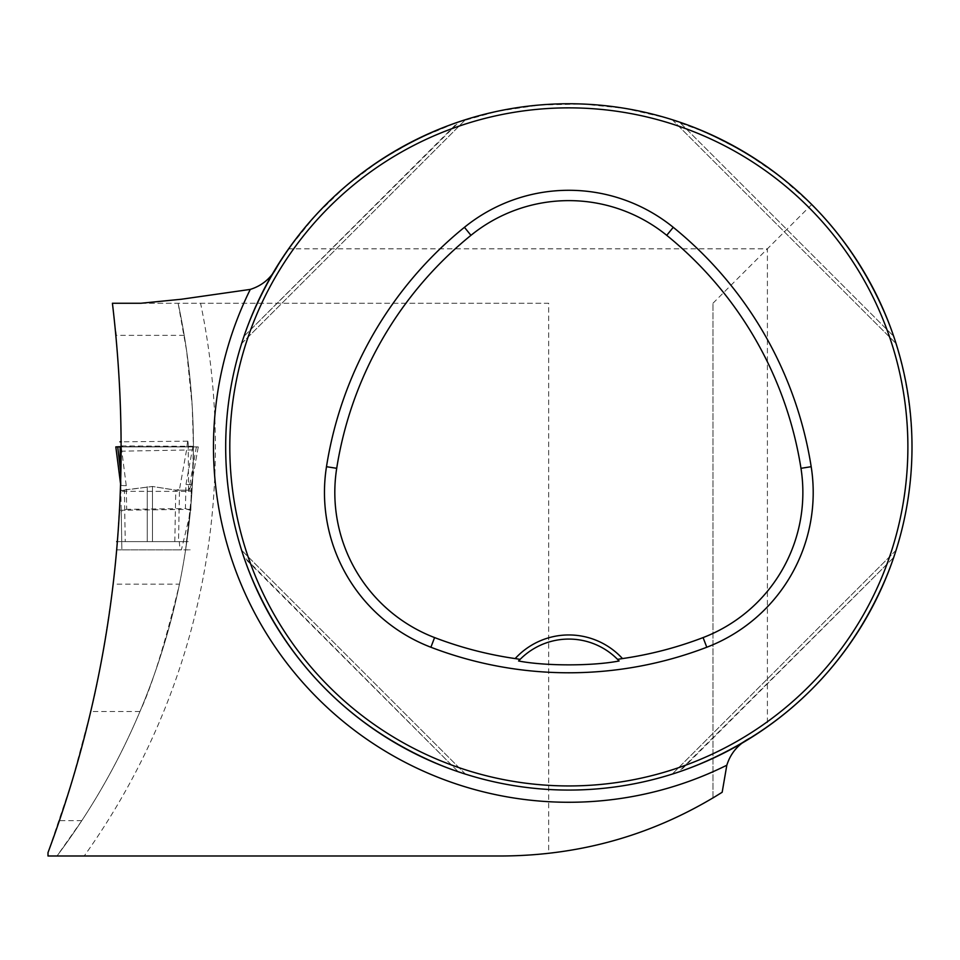 <?xml version="1.0" encoding="UTF-8"?>
<svg xmlns="http://www.w3.org/2000/svg" width="960" height="960" viewBox="0 0 960 960"><rect width="100%" height="100%" fill="white"/><g stroke="black" fill="none" stroke-linecap="round" stroke-linejoin="round"><path stroke-width="0.72" stroke-dasharray="4.8 3.6" d="M712.968 797.94L712.968 303.252L712.968 797.94C662.148 828.12 607.38 846.612 548.664 853.416L548.664 303.252L112.416 303.252L115.644 331.908M548.664 853.416A409.068 409.068 0 0 1 502.932 855.984L84.216 855.984A703.476 703.476 0 0 0 200.568 303.252M140.988 303.252L548.664 303.252M912 446.904C910.476 352.908 877.056 272.1 811.728 204.492L779.76 176.22L744.54 152.148L706.608 132.612L666.54 117.948L624.96 108.372L582.516 104.016L539.868 104.976L497.652 111.216L456.552 122.64L417.18 139.08L380.148 160.284L346.032 185.916L315.372 215.58L288.624 248.82L277.956 264.852A343.164 343.164 0 0 0 751.368 737.496L767.4 726.792C856.956 663.864 912.504 556.368 912 446.904M894.06 556.392L893.7 557.484C855.288 661.932 783.864 733.356 679.416 771.768C783.864 733.356 855.288 661.932 893.7 557.484L678.324 772.128M673.056 773.856L674.64 773.352M243.612 337.416L243.984 336.336C282.396 231.888 353.82 160.464 458.268 122.052C353.82 160.464 282.396 231.888 243.984 336.336L459.348 121.68M459.348 772.128L458.268 771.768C353.82 733.356 282.396 661.932 243.984 557.484C282.396 661.932 353.82 733.356 458.268 771.768L243.612 556.392M894.06 337.416L893.7 336.336C855.288 231.888 783.864 160.464 679.416 122.052C783.864 160.464 855.288 231.888 893.7 336.336L679.416 122.052L893.7 336.336M678.324 121.68L679.416 122.052M811.728 204.492L767.4 248.82L288.624 248.82M712.968 303.252L767.4 248.82L767.4 726.792M178.116 303.252A681.516 681.516 0 0 1 57 855.984L81.804 820.656C104.484 786.024 123.876 749.64 139.968 711.492C151.836 686.268 165 643.824 179.46 584.172A681.516 681.516 0 0 0 190.56 509.328L185.604 549.852L192.048 490.188L193.428 446.292L192.228 406.524L186.66 351.096L178.116 303.252A681.516 681.516 0 0 1 57 855.984L48 855.984L48 852.612L71.832 782.028L90.744 711.492C97.452 686.568 104.94 644.136 113.196 584.172L179.46 584.172M178.776 490.2L192.048 490.188L176.304 490.212L152.484 486.48L120.54 490.416L116.784 549.852L119.628 510.264A1158.504 1158.504 0 0 1 113.196 584.172M124.02 490.428L120.564 490.44L121.356 451.176L193.416 449.892M184.236 335.364L115.98 335.364L119.988 390.588L121.356 451.176M119.628 510.264L190.56 509.328M121.356 445.932L193.428 446.292M519.888 659.604A68.628 68.628 0 0 1 617.796 659.604M896.064 550.26L672.192 774.132L896.064 550.26M241.62 343.548L465.492 119.688L241.62 343.548M672.192 119.688L896.064 343.548L672.192 119.688M465.492 774.132L241.62 550.26L465.492 774.132M117.48 541.62L186.816 541.62M191.424 484.536L188.592 491.508L188.232 443.988C187.656 435.06 186.9 450.012 186.228 451.932L179.508 489.348L178.524 541.62L179.256 541.62L180.108 549.852L181.392 549.852L190.836 510.528L191.424 484.536L198.276 446.892L192.924 446.904L189.66 445.824L188.232 443.988L187.86 441.18M120.744 484.368L120.84 489.54L121.92 490.404L152.484 486.48L175.776 490.2L179.508 489.348M196.284 446.904L117.732 446.904M178.524 541.62L121.74 541.62L121.884 549.852L180.132 549.852L116.748 549.852L180.372 549.852M188.136 541.62L121.74 541.62L121.884 549.852L121.212 511.32L126.672 509.34L126.252 485.712L121.236 446.628L120.084 446.64M116.7 541.62L178.98 541.62L121.74 541.62L120.84 489.54M120.504 470.736L120.096 446.904M120.768 485.4L120.516 470.952M126.252 485.712L120.768 485.448L121.212 511.32M198.276 446.928L191.436 484.572L191.244 491.388L120.864 491.34M191.436 484.56L185.952 484.644L185.4 508.548L126.672 509.34M196.368 446.904L188.592 491.508M198.276 446.892L121.236 446.628M185.4 508.548L190.836 510.528L191.244 491.376M751.368 737.496A343.164 343.164 0 0 1 277.956 264.852M893.7 557.484L679.416 771.768M243.984 336.336L458.268 122.052M458.268 771.768L243.984 557.484M147.264 486.588L147.264 541.62L147.264 486.588M152.484 541.62L152.484 486.48L152.484 541.62M81.804 820.656L59.412 820.656M139.968 711.492L90.744 711.492M174.804 541.62L175.776 490.2M122.748 490.428L124.392 490.428L125.244 541.62M192.876 446.628L185.952 484.644M116.652 549.852L190.824 549.852M190.116 549.852L189.516 549.852M179.172 541.62L188.232 541.62M187.824 441.168L121.356 441.816M118.656 446.904L193.92 446.904M120.048 446.904L192.624 446.904M195.504 446.904L118.296 446.904M117.768 446.904L196.2 446.904M115.836 446.904L198.252 446.904M198.156 446.904L115.944 446.904M116.16 446.904L197.916 446.904M197.244 446.904L116.82 446.904"/><path stroke-width="1.44" d="M140.988 303.252L181.38 299.244L140.988 303.252L112.416 303.252C135.012 493.32 113.532 676.44 48 852.612L48 855.984L502.932 855.984C582.456 855.372 655.536 834.132 722.172 792.264L712.968 797.94M722.172 792.264L726.816 765.228A355.368 355.368 0 0 1 250.284 289.404L181.38 299.244M912 446.904A343.164 343.164 0 0 0 397.26 149.724A343.164 343.164 0 0 0 397.26 744.096A343.164 343.164 0 0 0 912 446.904M679.416 771.768L672.324 774.096M674.64 773.352L678.324 772.128M277.956 264.852C272.124 277.236 262.908 285.42 250.284 289.404M751.368 737.496C738.984 743.352 730.8 752.592 726.816 765.228M84.216 855.984L57 855.984M115.644 331.908L115.98 335.364M617.556 659.364L622.488 658.572A72.744 72.744 0 0 0 515.184 658.572L520.128 659.364L518.568 660.984C545.052 666.132 592.488 666.156 619.104 660.984L617.556 659.364A68.628 68.628 0 0 0 520.128 659.364M515.184 658.572A375.024 375.024 0 0 1 434.592 637.584A155.4 155.4 0 0 1 336.708 468.312A375.024 375.024 0 0 1 470.952 235.332A155.4 155.4 0 0 1 666.732 235.332A375.024 375.024 0 0 1 800.976 468.312A155.4 155.4 0 0 1 703.092 637.584A375.024 375.024 0 0 1 622.488 658.572M430.896 647.244A385.368 385.368 0 0 0 706.788 647.244A165.756 165.756 0 0 0 811.188 466.704A385.368 385.368 0 0 0 673.248 227.304A165.756 165.756 0 0 0 464.436 227.304A385.368 385.368 0 0 0 326.484 466.704A165.756 165.756 0 0 0 430.896 647.244L434.592 637.584M907.884 446.904A339.036 339.036 0 0 0 399.324 153.288A339.036 339.036 0 0 0 399.324 740.52A339.036 339.036 0 0 0 907.884 446.904M518.568 660.984A68.628 68.628 0 0 1 519.888 659.604M617.796 659.604A68.628 68.628 0 0 1 619.104 660.984M120.516 470.952L117.732 446.904L120.096 446.904L120.744 484.368M117.732 446.904L115.824 446.904L120.72 485.076L115.824 446.892L121.236 446.628M703.092 637.584L706.788 647.244M470.952 235.332L464.436 227.304M336.708 468.312L326.484 466.704M800.976 468.312L811.188 466.704M666.732 235.332L673.248 227.304M116.7 541.62L117.468 541.62M121.356 441.816L119.964 441.816"/></g></svg>
